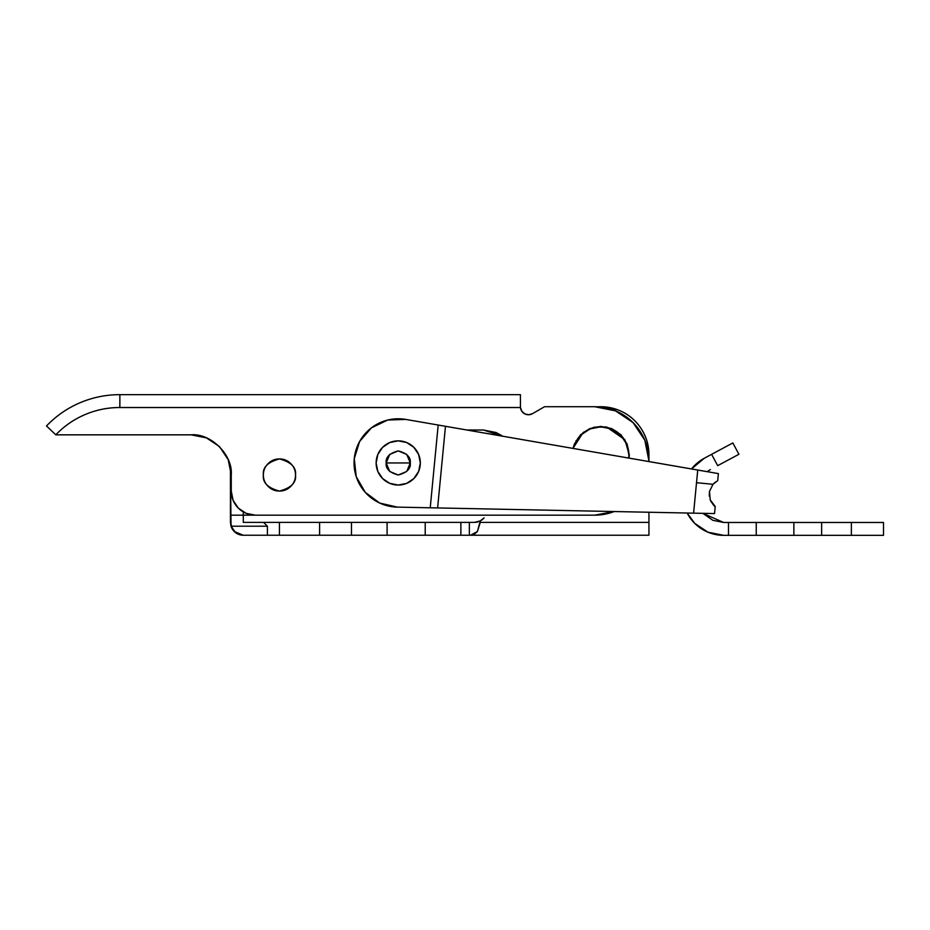 <?xml version="1.0" encoding="UTF-8"?>
<svg xmlns="http://www.w3.org/2000/svg" width="930" height="930" viewBox="0 0 930 930"><rect width="100%" height="100%" fill="white"/><g stroke="black" fill="none" stroke-linecap="round" stroke-linejoin="round"><path stroke-width="1.4" d="M365.223 492.319L356.237 476.66L354.26 458.711L359.619 441.471L371.442 427.823L387.729 420.035L405.771 419.418L438.193 425.033L430.23 507.792L397.331 507.117L379.731 503.072L365.223 492.319L356.237 476.66L354.26 458.711L359.619 441.471L371.442 427.823L387.729 420.035L405.771 419.418L707.602 471.754M712.334 472.556L718.379 473.603L717.704 480.671L712.996 484.286L717.704 480.671L718.379 473.603L438.193 425.033L430.23 507.792L397.331 507.117A44.175 44.175 0 0 1 354.26 458.711A44.175 44.175 0 0 1 405.771 419.418M714.531 513.581L715.217 506.513L710.206 499.84L709.474 491.459L712.985 484.286L709.462 491.482L710.218 499.863C712.682 504.211 714.356 506.42 715.217 506.513L714.531 513.581L430.23 507.792L437.612 507.943L445.47 426.3L437.612 507.943L708.404 513.453M705.87 471.452L697.733 470.022L693.594 513.151L696.524 482.705L712.996 484.286L698.779 482.914M715.217 506.513C714.345 506.42 712.682 504.2 710.206 499.84L709.474 491.459L709.253 496.004M710.218 499.852L711.159 501.863M709.462 491.482L712.985 484.286L717.704 480.671M715.728 481.845L713.229 484.03M712.985 484.286L696.524 482.705L712.996 484.286L696.524 482.705L697.744 470.022M693.571 513.151L698.965 513.279M696.721 482.717L712.996 484.286M243.3 522.393L243.3 515.162L306.761 515.162L243.3 515.162L243.3 511.942L243.3 522.393L263.585 522.393L243.3 522.393M483.891 518.103L484.112 517.859A12.857 12.857 0 0 1 480.264 520.928L474.312 522.393L279.442 522.393L279.442 535.238L425.219 535.238L425.219 522.393L460.873 522.393L460.873 535.238L470.568 535.238L477.427 531.483L480.264 522.393L648.942 522.393L648.942 535.238L469.348 535.238L469.348 522.393L469.348 535.238L425.219 535.238L425.219 522.393L387.089 522.393L387.089 535.238L387.089 522.393L351.47 522.393L351.47 535.238L351.47 522.393L319.606 522.393L319.606 535.238L319.606 522.393L263.585 522.393L267.398 526.206L263.585 522.393L269.212 522.393M532.379 413.734L532.518 413.652A8.033 8.033 0 0 1 520.463 407.526L119.877 407.526L119.877 394.669L119.831 407.526A25.703 25.703 0 0 0 119.877 407.526L119.854 394.669L520.428 394.669L119.877 394.669A101.207 101.207 0 0 0 46.5 425.952A101.207 101.207 0 0 1 119.854 394.669L119.877 407.526A88.362 88.362 0 0 0 55.788 434.833L46.5 425.952L55.788 434.833L191.092 434.833C210.959 433.043 233.046 455.13 231.256 474.998L231.256 491.063A24.099 24.099 0 0 0 255.343 515.162L594.723 515.162A54.219 54.219 0 0 0 614.219 511.535L594.723 515.162L255.343 515.162L246.125 513.325L238.313 508.106L233.081 500.282L231.256 491.063L231.256 474.998L228.199 459.629L219.492 446.598L206.46 437.891L191.092 434.833L55.788 434.833C64.147 426.091 73.889 419.349 85.014 414.606C96.127 409.863 107.741 407.503 119.831 407.526L520.463 407.526L521.835 411.258L524.822 413.885L528.705 414.745L532.518 413.652L544.527 406.724L594.723 406.724A54.219 54.219 0 0 1 648.942 460.943L648.942 454.921C648.942 444.807 646.059 435.612 640.27 427.323C634.481 419.046 626.855 413.153 617.369 409.677L597.513 406.794M648.942 512.244L648.942 522.393L648.942 512.244L648.942 522.393L480.264 522.393L480.264 520.928L477.427 531.483L474.277 534.262M478.264 521.765A12.857 12.857 0 0 1 474.312 522.393L480.264 520.928L474.312 522.393L460.873 522.393L460.873 535.238L279.442 535.238L279.442 522.393M279.442 535.238L267.398 535.238L267.398 526.206L231.024 526.206L235.674 532.739L243.3 535.238L267.398 535.238L267.398 526.206L231.024 526.206L230.442 466.965L230.442 515.162L243.3 515.162L230.442 515.162L230.442 522.393L232.837 529.891M275.919 535.238L243.3 535.238L234.209 531.483M597.851 406.805A48.197 48.197 0 0 1 648.942 454.921M243.3 535.238A12.857 12.857 0 0 1 231.024 526.206L230.442 522.393M470.568 535.238L648.942 535.238L648.942 522.393M484.112 517.859L480.264 520.928M723.656 522.474L883.5 522.474L883.5 535.331L723.645 535.331A40.967 40.967 0 0 1 687.177 513.023L694.687 523.334L707.974 532.204L723.645 535.331L728.492 535.331L728.492 522.474L723.656 522.474L702.941 513.372L712.892 520.335L723.656 522.474L712.892 520.335M710.369 469.58L707.056 471.661M691.525 468.941A40.967 40.967 0 0 1 704.301 458.258L732.84 442.947L738.908 454.282L717.669 465.663L711.601 454.34L704.301 458.258L691.502 468.941M821.632 535.331L821.632 522.474L851.369 522.474L851.369 535.331L821.632 535.331L821.632 522.474L756.241 522.474L756.241 535.331L793.871 535.331L793.871 522.474L793.871 535.331L821.632 535.331M883.5 522.474L851.369 522.474L851.369 535.331L883.5 535.331L883.5 522.474M756.241 522.474L756.241 535.331L728.492 535.331L728.492 522.474L756.241 522.474M732.84 442.947L711.601 454.34L717.669 465.663L738.908 454.282L732.84 442.947M263.376 474.998C262.469 467.406 267.828 462.047 279.442 458.932C291.067 462.047 296.426 467.406 295.507 474.998C295.507 470.557 293.938 466.779 290.811 463.64C287.672 460.501 283.882 458.932 279.442 458.932C275.013 458.932 271.223 460.501 268.084 463.64C264.945 466.779 263.376 470.557 263.376 474.998C263.376 479.438 264.945 483.216 268.084 486.355C271.223 489.494 275.013 491.063 279.442 491.063C283.882 491.063 287.672 489.494 290.811 486.355C293.938 483.216 295.507 479.438 295.507 474.998C296.426 482.589 291.067 487.948 279.442 491.063C267.828 487.948 262.469 482.589 263.376 474.998M572.985 448.4L583.191 432.45L593.991 427.219L606.604 427.01L624.879 439.716L629.273 454.921L627.099 444.005L620.915 434.752L611.661 428.567L600.757 426.405L589.841 428.567L580.587 434.752L574.403 444.005L572.985 448.4M532.518 413.652L544.527 406.724L594.723 406.724L615.474 410.851L633.063 422.604L644.816 440.192L648.942 460.943M629.087 458.13L629.273 454.921L629.087 458.13M502.735 436.228L496.074 432.52L483.472 430.02L502.712 436.217M483.472 430.02L466.918 430.02L483.472 430.02L496.074 432.52M230.442 466.965L228.199 459.629L230.442 466.965M520.893 409.421L521.66 411.002M523.276 412.862L524.636 413.792M527.229 414.664L528.6 414.757M231.256 474.998L228.199 459.629M600.757 426.405L589.841 428.567L580.587 434.752L574.403 444.005M520.428 394.669L520.428 406.724L520.428 394.669M520.463 407.526L520.428 406.724M420.325 462.954A22.088 22.088 0 0 1 398.226 485.042A22.088 22.088 0 0 1 376.139 462.954L377.824 454.491L382.614 447.33L389.775 442.541L398.226 440.855L406.689 442.541L413.85 447.33L418.64 454.491L420.325 462.954L418.64 471.405L413.85 478.566L406.689 483.356L398.226 485.042L389.775 483.356L382.614 478.566L377.824 471.405L376.139 462.954A22.088 22.088 0 0 1 398.226 440.855A22.088 22.088 0 0 1 420.325 462.954M386.183 462.954C385.497 457.258 389.519 453.236 398.226 450.899C406.945 453.236 410.967 457.258 410.281 462.954L386.183 462.954L410.281 462.954C410.967 468.65 406.945 472.661 398.226 474.998C389.519 472.661 385.497 468.65 386.183 462.954L389.717 471.475L398.226 474.998L406.747 471.475L410.281 462.954L406.747 454.433L398.226 450.899L389.717 454.433L386.183 462.954M625.611 441.773L623.333 438.17M621.845 436.333L623.158 437.925M578.355 437.925L579.657 436.333M578.169 438.181L575.903 441.773M626.739 444.203L620.636 435.042L611.51 428.939L600.757 426.8L589.992 428.939L580.866 435.042L574.763 444.203M574.775 444.156L573.38 448.469A28.109 28.109 0 0 1 628.866 454.921L626.727 444.156M627.692 446.888A28.109 28.109 0 0 0 576.402 440.855L575.937 440.855M628.692 458.06L628.866 454.921M500.642 434.833L494.725 434.833"/></g></svg>
